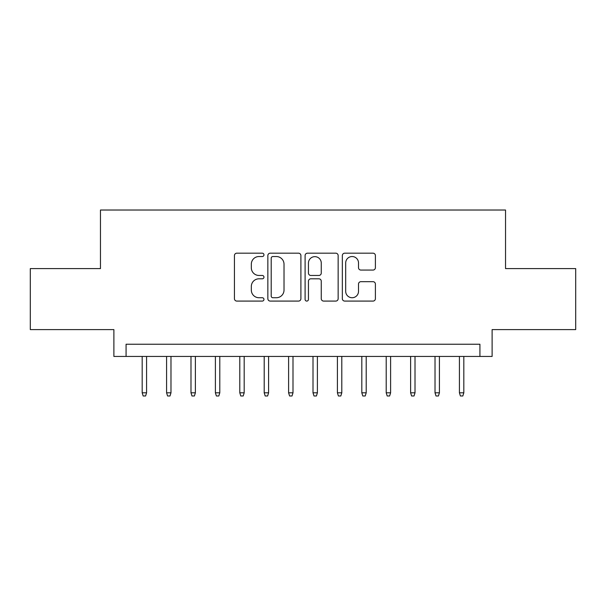 <?xml version="1.0" encoding="UTF-8"?>
<svg xmlns="http://www.w3.org/2000/svg" width="606" height="606" viewBox="0 0 606 606"><rect width="100%" height="100%" fill="white"/><g stroke="black" fill="none" stroke-linecap="round" stroke-linejoin="round"><path stroke-width="0.91" d="M263.958 254.853A1.674 1.674 0 0 0 262.277 253.179L236.832 253.179A2.394 2.394 0 0 0 234.439 255.573L234.439 298.69A2.394 2.394 0 0 0 236.832 301.084L262.277 301.084A1.674 1.674 0 0 0 263.958 299.409A1.674 1.674 0 0 0 262.277 297.735L258.989 297.735A7.666 7.666 0 0 1 251.323 290.069L251.323 286.471A7.666 7.666 0 0 1 258.989 278.813L262.277 278.813A1.674 1.674 0 0 0 263.958 277.131A1.674 1.674 0 0 0 262.277 275.457L258.989 275.457A7.666 7.666 0 0 1 251.323 267.791L251.323 264.201A7.666 7.666 0 0 1 258.989 256.535L262.277 256.535A1.674 1.674 0 0 0 263.958 254.853M373.001 270.064A2.394 2.394 0 0 0 375.394 267.67L375.394 255.573A2.394 2.394 0 0 0 373.001 253.179L344.738 253.179A2.394 2.394 0 0 0 342.345 255.573L342.345 298.69A2.394 2.394 0 0 0 344.738 301.084L373.001 301.084A2.394 2.394 0 0 0 375.394 298.69L375.394 284.078A2.394 2.394 0 0 0 373.001 281.684L360.903 281.684A2.394 2.394 0 0 0 358.51 284.078L358.51 291.327A6.408 6.408 0 0 1 352.101 297.735A6.408 6.408 0 0 1 345.693 291.327L345.693 262.943A6.408 6.408 0 0 1 352.101 256.535A6.408 6.408 0 0 1 358.51 262.943L358.51 267.67A2.394 2.394 0 0 0 360.903 270.064L373.001 270.064M479.922 356.442L492.117 356.442L492.117 329.596L575.7 329.596L575.7 268.594L505.54 268.594L505.54 210.024L100.46 210.024L100.46 268.594L30.3 268.594L30.3 329.596L113.883 329.596L113.883 356.442L479.922 356.442L479.922 344.238L126.078 344.238L126.078 356.442M300.902 255.573A2.394 2.394 0 0 0 298.508 253.179L270.246 253.179A2.394 2.394 0 0 0 267.852 255.573L267.852 298.69A2.394 2.394 0 0 0 270.246 301.084L298.508 301.084A2.394 2.394 0 0 0 300.902 298.69L300.902 255.573M307.492 253.179L335.754 253.179A2.394 2.394 0 0 1 338.148 255.573L338.148 298.69A2.394 2.394 0 0 1 335.754 301.084L323.657 301.084A2.394 2.394 0 0 1 321.263 298.69L321.263 281.207A2.394 2.394 0 0 0 318.87 278.813L310.848 278.813A2.394 2.394 0 0 0 308.446 281.207L308.446 299.409A1.674 1.674 0 0 1 306.772 301.084A1.674 1.674 0 0 1 305.098 299.409L305.098 255.573A2.394 2.394 0 0 1 307.492 253.179M272.882 256.535A1.674 1.674 0 0 0 271.2 258.209L271.2 296.054A1.674 1.674 0 0 0 272.882 297.735L276.351 297.735A7.666 7.666 0 0 0 284.017 290.069L284.017 264.201A7.666 7.666 0 0 0 276.351 256.535L272.882 256.535M321.263 263.065A6.408 6.408 0 0 0 314.855 256.656A6.408 6.408 0 0 0 308.446 263.065L308.446 273.064A2.394 2.394 0 0 0 310.848 275.457L318.87 275.457A2.394 2.394 0 0 0 321.263 273.064L321.263 263.065M146.576 392.802L145.599 395.976L143.16 395.976L142.183 392.802L146.576 392.802L146.576 356.442M142.183 392.802L142.183 356.442M170.983 392.802L170.006 395.976L167.567 395.976L166.589 392.802L170.983 392.802L170.983 356.442M166.589 392.802L166.589 356.442M195.382 392.802L194.405 395.976L191.966 395.976L190.988 392.802L195.382 392.802L195.382 356.442M190.988 392.802L190.988 356.442M219.789 392.802L218.811 395.976L216.372 395.976L215.395 392.802L219.789 392.802L219.789 356.442M215.395 392.802L215.395 356.442M244.188 392.802L243.211 395.976L240.771 395.976L239.794 392.802L244.188 392.802L244.188 356.442M239.794 392.802L239.794 356.442M268.594 392.802L267.617 395.976L265.178 395.976L264.201 392.802L268.594 392.802L268.594 356.442M264.201 392.802L264.201 356.442M292.993 392.802L292.016 395.976L289.577 395.976L288.6 392.802L292.993 392.802L292.993 356.442M288.6 392.802L288.6 356.442M317.4 392.802L316.423 395.976L313.984 395.976L313.007 392.802L317.4 392.802L317.4 356.442M313.007 392.802L313.007 356.442M341.799 392.802L340.822 395.976L338.383 395.976L337.406 392.802L341.799 392.802L341.799 356.442M337.406 392.802L337.406 356.442M366.206 392.802L365.229 395.976L362.789 395.976L361.812 392.802L366.206 392.802L366.206 356.442M361.812 392.802L361.812 356.442M390.605 392.802L389.628 395.976L387.189 395.976L386.211 392.802L390.605 392.802L390.605 356.442M386.211 392.802L386.211 356.442M415.012 392.802L414.034 395.976L411.595 395.976L410.618 392.802L415.012 392.802L415.012 356.442M410.618 392.802L410.618 356.442M439.411 392.802L438.433 395.976L435.994 395.976L435.017 392.802L439.411 392.802L439.411 356.442M435.017 392.802L435.017 356.442M463.817 392.802L462.84 395.976L460.401 395.976L459.424 392.802L463.817 392.802L463.817 356.442M459.424 392.802L459.424 356.442"/></g></svg>
